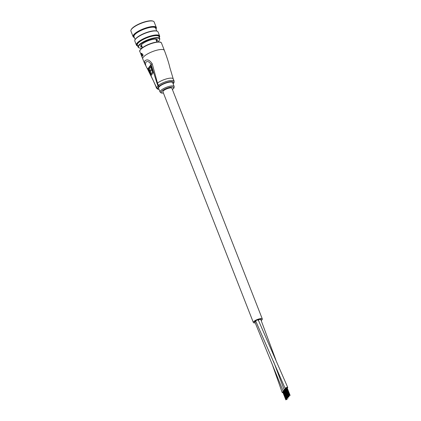 <?xml version="1.0" encoding="UTF-8"?>
<svg xmlns="http://www.w3.org/2000/svg" width="421" height="421" viewBox="0 0 421 421"><rect width="100%" height="100%" fill="white"/><g stroke="black" fill="none" stroke-linecap="round" stroke-linejoin="round"><path stroke-width="0.63" d="M255.847 321.339A1.379 0.384 158.6 0 0 254.921 322.107A1.379 0.384 158.6 0 1 255.847 321.339A1.379 0.384 158.6 0 0 254.921 322.107A1.379 0.384 158.6 0 0 254.926 322.112A1.379 0.384 158.6 0 0 254.926 322.112L283.18 391.135A1.379 0.384 158.6 0 0 283.954 391.193M285.038 390.062A1.379 0.384 158.6 0 0 284.896 390.093A1.379 0.384 158.6 0 0 283.18 391.135M287.217 388.03A1.379 0.384 158.6 0 0 287.743 387.462L258.289 320.028A1.379 0.384 158.6 0 0 257.41 319.997A1.379 0.384 158.6 0 1 258.289 320.028A1.379 0.384 158.6 0 0 257.336 320.018A1.379 0.384 158.6 0 0 255.726 321.034L285.18 388.467A1.379 0.384 158.6 0 0 285.959 388.525M287.743 387.462A1.379 0.384 158.6 0 0 286.896 387.42A1.379 0.384 158.6 0 0 285.18 388.467M284.038 391.398A1.379 0.384 158.6 0 0 283.865 391.435A1.379 0.384 158.6 0 0 282.181 392.472A1.379 0.384 158.6 0 0 282.954 392.53M275.85 359.908L260.757 319.402A1.379 0.384 158.6 0 0 259.878 319.371A1.379 0.384 158.6 0 1 260.757 319.407A1.379 0.384 158.6 0 0 259.399 319.523A1.379 0.384 158.6 0 0 258.194 320.407A1.379 0.384 158.6 0 1 259.878 319.371A1.379 0.384 158.6 0 0 258.194 320.407M286.038 388.725A1.379 0.384 158.6 0 0 285.912 388.751A1.379 0.384 158.6 0 0 284.18 389.799A1.379 0.384 158.6 0 0 284.959 389.857M258.862 319.386A3.526 0.989 -21.4 0 1 261.12 319.471A3.526 0.989 -21.4 0 1 260.978 319.965A3.526 0.989 -21.4 0 0 261.12 319.471A3.526 0.989 -21.4 0 0 258.862 319.386A3.526 0.989 -21.4 0 0 254.558 322.044A3.526 0.989 -21.4 0 1 258.862 319.386M261.194 320.523A4.82 1.352 158.6 0 0 262.325 318.997A4.82 1.352 158.6 0 0 259.241 318.886A4.82 1.352 158.6 0 0 253.353 322.512A4.82 1.352 158.6 0 0 255.221 322.865M262.325 318.997L171.915 88.294A4.82 1.352 158.6 0 0 168.832 88.184A4.82 1.352 158.6 0 0 162.943 91.815L253.353 322.512M255 322.307A3.526 0.989 -21.4 0 1 254.558 322.044A3.526 0.989 -21.4 0 0 255 322.307M254.952 322.181A3.352 0.937 -21.4 0 1 254.721 321.981A3.352 0.937 -21.4 0 1 258.815 319.455A3.352 0.937 -21.4 0 1 260.962 319.534A3.352 0.937 -21.4 0 1 260.925 319.839A3.352 0.937 -21.4 0 0 260.962 319.534A3.352 0.937 -21.4 0 0 258.815 319.455A3.352 0.937 -21.4 0 0 254.721 321.981A3.352 0.937 -21.4 0 0 254.952 322.181M257.41 319.997A1.379 0.384 158.6 0 0 255.726 321.034A1.379 0.384 158.6 0 1 257.41 319.997M284.807 390.409L284.449 390.514M284.554 390.472L287.632 398.103M285.806 389.072L285.254 389.309M288.374 396.866L285.449 389.178M285.559 389.141L288.632 396.766M286.806 387.741L286.254 387.973M289.374 395.529L286.448 387.846M286.559 387.804L289.632 395.43M164.379 50.441A11.614 3.252 -21.4 0 0 156.944 50.173A11.614 3.252 -21.4 0 0 143.224 57.293A11.614 3.252 -21.4 0 0 142.751 58.919L144.735 63.745L144.729 61.003C147.066 58.893 149.576 59.845 152.255 63.855L157.47 83.084A9.462 2.652 -21.4 0 1 167.163 78.69A9.462 2.652 -21.4 0 1 173.226 78.911L169.874 67.639C168.874 63.203 167.042 57.472 164.379 50.441L161.485 43.058A11.614 3.252 158.6 0 0 154.049 42.789A11.614 3.252 158.6 0 0 139.856 51.536C139.246 51.183 139.84 50.11 141.651 48.315C144.782 45.863 148.855 43.958 153.865 42.589C160.401 41.126 161.327 42.442 161.485 43.058M167.821 82.5A7.573 2.121 158.6 0 0 158.57 88.205L160.08 92.046A7.573 2.121 -21.4 0 1 169.326 86.347A7.573 2.121 -21.4 0 1 174.178 86.521L172.668 82.679A7.573 2.121 158.6 0 0 167.821 82.5M141.709 53.262L142.882 55.24A11.446 3.205 158.6 0 0 142.056 56.346L142.287 56.288A11.614 3.252 -21.4 0 1 143.114 55.183L141.709 53.262M157.065 83.469L151.102 64.487C146.976 57.977 142.908 63.418 147.776 68.933L156.58 87.631L157.97 85.773L157.065 83.469A2.579 0.721 -21.4 0 1 157.47 83.084L158.375 85.389A9.462 2.652 -21.4 0 1 168.068 81A9.462 2.652 -21.4 0 1 174.131 81.216L173.226 78.911M148.434 68.518L150.686 65.513L153.397 72.438L151.15 75.443L148.434 68.518L148.713 68.449L151.344 75.175M155.675 85.326A2.579 0.721 158.6 0 0 155.56 85.637L153.307 80.7L155.602 85.816A9.462 2.652 -21.4 0 1 155.56 85.637L156.459 87.947A2.579 0.721 -21.4 0 1 156.58 87.631A0.858 0.753 36.8 0 0 157.649 88.21A1.721 0.484 158.6 0 0 157.57 88.415A8.604 2.41 158.6 0 0 158.991 89.268M144.735 63.745L147.724 69.412A2.579 0.979 155.6 0 1 147.776 68.933L151.102 64.487A2.579 0.458 -18.6 0 1 152.255 63.855M150.76 67.086L149.218 69.139L149.892 70.854L150.839 69.591L151.265 70.686L150.323 71.949L151.076 73.87L152.613 71.817L150.76 67.086L151.034 67.018L152.886 71.744L152.613 71.817M150.913 69.786L149.892 70.854M152.886 71.744L151.076 73.87M148.713 68.449L150.76 65.713M143.114 55.183L141.314 53.493L142.056 56.346M143.082 54.888L142.677 55.119A11.614 3.252 -21.4 0 0 141.84 56.24M173.515 79.785L173.778 80.316M173.868 80.29L174.141 81.353M156.154 28.06A12.13 3.4 158.6 0 0 143.961 29.07A12.13 3.4 158.6 0 0 133.494 36.701A12.13 3.4 158.6 0 0 134.367 37.532L133.967 37.374A12.477 3.494 -21.4 0 1 133.089 36.622A12.477 3.494 -21.4 0 1 133.052 36.511A12.477 3.494 -21.4 0 1 143.624 28.744A12.477 3.494 -21.4 0 1 156.323 27.518A12.477 3.494 -21.4 0 1 156.359 27.628A12.477 3.494 -21.4 0 1 156.186 28.665L155.996 29.054A12.13 3.4 158.6 0 0 156.154 28.06M131.052 29.938L131.252 29.538A12.13 3.4 -21.4 0 1 141.177 23.06A12.13 3.4 -21.4 0 1 152.855 21.071L153.276 21.229A12.477 3.494 158.6 0 0 141.261 23.281A12.477 3.494 158.6 0 0 131.052 29.938A12.477 3.494 158.6 0 0 130.884 30.975A12.477 3.494 158.6 0 0 130.92 31.086L133.089 36.622M154.186 22.092A12.477 3.494 158.6 0 0 154.149 21.981A12.477 3.494 158.6 0 0 153.276 21.229M159.47 36.516A12.13 3.4 158.6 0 0 147.276 37.527A12.13 3.4 158.6 0 0 136.809 45.158A12.13 3.4 158.6 0 0 137.683 45.989L137.283 45.836A12.477 3.494 -21.4 0 1 136.404 45.084A12.477 3.494 -21.4 0 1 136.367 44.973A12.477 3.494 -21.4 0 1 146.94 37.201A12.477 3.494 -21.4 0 1 159.638 35.98A12.477 3.494 -21.4 0 1 159.675 36.09A12.477 3.494 -21.4 0 1 159.501 37.127L159.312 37.511A12.13 3.4 158.6 0 0 159.47 36.516M155.675 28.244A11.614 3.252 158.6 0 0 155.638 28.139A11.614 3.252 158.6 0 0 143.819 29.281A11.614 3.252 158.6 0 0 133.978 36.516A11.614 3.252 158.6 0 0 134.01 36.616L135.162 39.548A12.13 3.4 -21.4 0 1 145.092 33.059A12.13 3.4 -21.4 0 1 156.775 31.065L157.191 31.228A12.477 3.494 158.6 0 0 145.177 33.28A12.477 3.494 158.6 0 0 134.973 39.937A12.477 3.494 158.6 0 0 134.804 40.974A12.477 3.494 158.6 0 0 134.836 41.084L136.404 45.084M158.107 32.091A12.477 3.494 158.6 0 0 158.07 31.98A12.477 3.494 158.6 0 0 157.191 31.228M142.293 47.141A8.946 2.505 -21.4 0 1 140.688 46.331A8.946 2.505 -21.4 0 1 140.809 45.589A8.946 2.505 -21.4 0 1 148.129 40.811A8.946 2.505 -21.4 0 1 156.749 39.342A8.946 2.505 -21.4 0 1 157.401 39.958A8.946 2.505 -21.4 0 1 156.712 41.49M140.924 45.379A8.604 2.41 158.6 0 0 140.888 45.9A8.604 2.41 158.6 0 0 140.914 45.978A8.604 2.41 158.6 0 0 142.098 46.642M156.517 40.99A8.604 2.41 158.6 0 0 156.959 39.774A8.604 2.41 158.6 0 0 156.938 39.7A8.604 2.41 158.6 0 0 156.523 39.269M157.775 41.926A11.272 3.157 158.6 0 0 159.417 40.069A11.272 3.157 158.6 0 0 159.57 39.132A11.272 3.157 158.6 0 0 148.239 40.069A11.272 3.157 158.6 0 0 138.52 47.157A11.272 3.157 158.6 0 0 139.346 47.936A11.272 3.157 158.6 0 0 141.809 48.183M139.346 47.936L138.93 47.778A11.614 3.252 -21.4 0 1 138.109 47.078A11.614 3.252 -21.4 0 1 138.077 46.973A11.614 3.252 -21.4 0 1 147.918 39.737A11.614 3.252 -21.4 0 1 159.738 38.6A11.614 3.252 -21.4 0 1 159.775 38.7A11.614 3.252 -21.4 0 1 159.617 39.669L159.417 40.069M158.991 36.701A11.614 3.252 158.6 0 0 158.954 36.601A11.614 3.252 158.6 0 0 147.134 37.737A11.614 3.252 158.6 0 0 137.293 44.973A11.614 3.252 158.6 0 0 137.325 45.079A11.614 3.252 158.6 0 0 137.372 45.173M141.009 45.252A8.604 2.41 158.6 0 0 141.614 45.41M156.033 39.758A8.604 2.41 158.6 0 0 156.375 39.232M172.394 89.515A6.71 1.879 158.6 0 0 169.379 87.452A6.71 1.879 158.6 0 0 161.922 91.052A6.71 1.879 158.6 0 0 163.422 93.03M140.093 50.262A11.272 3.157 -21.4 0 1 153.828 42.616M173.089 83.742A8.604 2.41 158.6 0 0 168.121 82.1A8.604 2.41 158.6 0 0 159.306 86.094A0.858 0.589 -127.2 0 1 158.375 85.389A2.579 0.721 -21.4 0 0 157.97 85.773A0.858 0.753 36.8 0 0 159.038 86.352L157.649 88.21M159.033 89.389L157.68 89.163L156.507 88.126A9.462 2.652 -21.4 0 1 156.459 87.947A0.858 0.826 172.5 0 0 157.57 88.415M159.306 86.094A1.721 0.484 158.6 0 0 159.038 86.352M271.94 363.523L282.181 392.472M273.566 361.523L284.18 389.799M286.938 399.434L283.928 391.746M286.627 399.476L283.617 391.746M286.885 399.376L283.87 391.683M286.175 399.666L283.165 391.977L286.175 399.676M286.375 399.54L283.365 391.846M285.922 399.776L282.907 392.083M287.117 399.434L284.101 391.746M285.838 399.882L282.823 392.193M287.938 398.103L284.928 390.409M287.885 398.04L284.87 390.346M287.18 398.329L284.164 390.641L287.175 398.34M287.375 398.203L284.364 390.514M286.922 398.44L283.907 390.751M288.117 398.103L285.101 390.409M286.838 398.55L283.822 390.856M288.938 396.766L285.927 389.078M288.885 396.703L285.87 389.015M285.164 389.314L288.175 397.003L285.164 389.304M287.922 397.103L284.906 389.414M289.116 396.766L286.101 389.078M287.838 397.213L284.828 389.525M289.937 395.43L286.927 387.741M289.885 395.366L286.869 387.678M289.18 395.661L286.164 387.967L289.18 395.666M288.922 395.766L285.906 388.078M290.116 395.43L287.101 387.741M288.838 395.877L285.827 388.188M160.08 92.046L161.248 93.009L163.443 93.094M173.136 83.863L173.973 82.779L174.131 81.216M142.751 58.919L139.856 51.536M156.507 88.126L155.602 85.816M147.724 69.412L153.307 80.7M141.656 53.23L141.298 53.483L141.83 56.23L142.272 56.298M172.415 89.578L173.978 88.021L174.178 86.521M142.498 47.657L141.377 44.8M156.917 42.005L155.796 39.148M135.167 39.537L134.973 39.937M154.149 21.981L156.323 27.518M155.638 28.139L156.791 31.075M158.07 31.98L159.638 35.98M158.954 36.601L159.738 38.6M137.325 45.079L138.109 47.078"/></g></svg>
